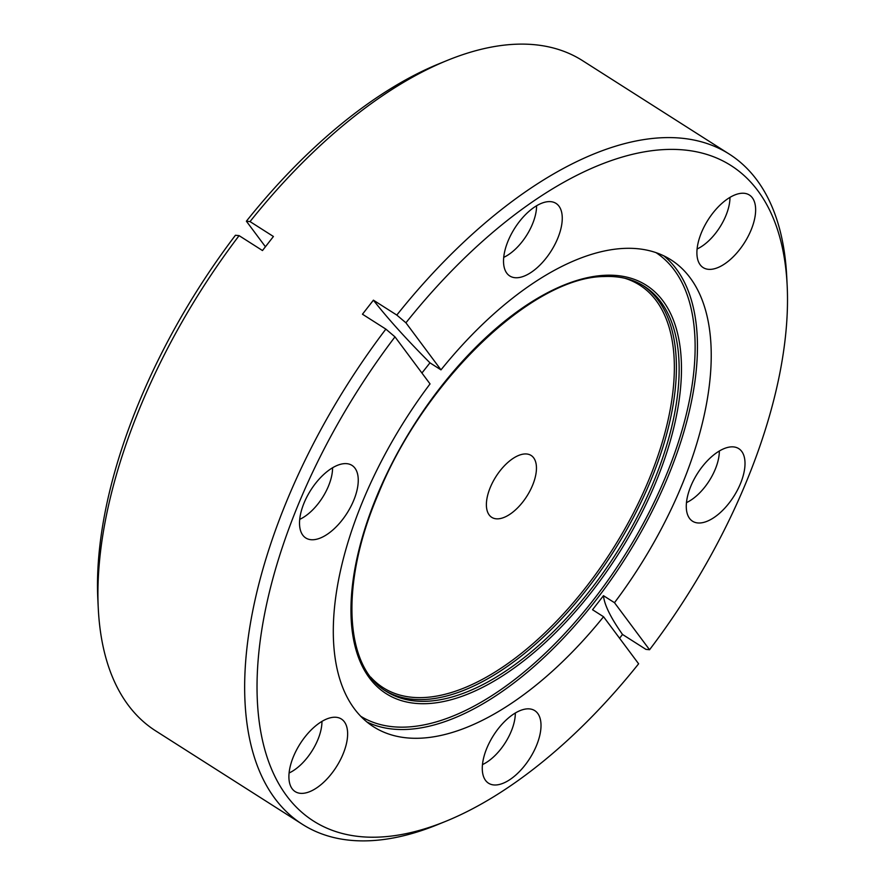 <?xml version="1.0" encoding="UTF-8"?>
<svg xmlns="http://www.w3.org/2000/svg" width="885" height="885" viewBox="0 0 885 885"><rect width="100%" height="100%" fill="white"/><g stroke="black" fill="none" stroke-linecap="round" stroke-linejoin="round"><path stroke-width="1.33" d="M665.376 149.521A388.581 194.014 122.5 0 0 405.927 322.804L396.801 315.071A397.31 198.373 -57.5 0 1 662.212 137.728A397.31 198.373 -57.5 0 1 729.317 154.123A397.31 198.373 -57.5 0 1 786.732 276.773L787.163 285.501A388.581 194.014 122.5 0 0 665.376 149.521M98.268 608.227L97.837 599.499A388.581 194.014 -57.5 0 1 235.443 235.255L239.094 235.642A397.31 198.373 122.5 0 0 98.268 608.227A397.31 198.373 122.5 0 0 155.683 730.877L302.46 824.355A397.31 198.373 -57.5 0 1 385.86 329.12L394.987 336.864L430.044 383.913A276.806 138.204 122.5 0 0 373.57 726.784A276.806 138.204 122.5 0 0 420.331 738.201A276.806 138.204 122.5 0 0 603.548 616.745L638.616 663.794A388.581 194.014 122.5 0 1 445.974 821.225L437.887 824.521A397.31 198.373 -57.5 0 1 369.565 840.75A397.31 198.373 -57.5 0 1 302.46 824.355M495.799 784.984A43.022 21.483 -57.5 0 1 487.137 782.152A43.022 21.483 -57.5 0 1 490.733 740.092A43.022 21.483 -57.5 0 1 527.482 708.852A43.022 21.483 -57.5 0 1 533.212 709.814A43.022 21.483 -57.5 0 1 534.153 750.701A43.022 21.483 -57.5 0 1 495.799 784.984M302.416 793.369A43.022 21.483 -57.5 0 1 293.765 790.537A43.022 21.483 -57.5 0 1 297.36 748.467A43.022 21.483 -57.5 0 1 334.11 717.237A43.022 21.483 -57.5 0 1 339.829 718.2A43.022 21.483 -57.5 0 1 340.78 759.076A43.022 21.483 -57.5 0 1 302.416 793.369M313.047 539.75A43.022 21.483 -57.5 0 1 304.385 536.918A43.022 21.483 -57.5 0 1 307.98 494.848A43.022 21.483 -57.5 0 1 344.741 463.618A43.022 21.483 -57.5 0 1 350.46 464.581A43.022 21.483 -57.5 0 1 351.4 505.457A43.022 21.483 -57.5 0 1 313.047 539.75M517.05 277.746A43.022 21.483 -57.5 0 1 508.388 274.925A43.022 21.483 -57.5 0 1 511.984 232.855A43.022 21.483 -57.5 0 1 548.744 201.614A43.022 21.483 -57.5 0 1 554.464 202.577A43.022 21.483 -57.5 0 1 555.404 243.464A43.022 21.483 -57.5 0 1 517.05 277.746M710.423 269.372A43.022 21.483 -57.5 0 1 701.772 266.54A43.022 21.483 -57.5 0 1 705.356 224.469A43.022 21.483 -57.5 0 1 742.117 193.24A43.022 21.483 -57.5 0 1 747.836 194.202A43.022 21.483 -57.5 0 1 748.787 235.078A43.022 21.483 -57.5 0 1 710.423 269.372M699.803 522.991A43.022 21.483 -57.5 0 1 691.141 520.159A43.022 21.483 -57.5 0 1 694.736 478.088A43.022 21.483 -57.5 0 1 731.486 446.859A43.022 21.483 -57.5 0 1 737.216 447.821A43.022 21.483 -57.5 0 1 738.156 488.697A43.022 21.483 -57.5 0 1 699.803 522.991M524.927 453.95A36.672 18.308 122.5 0 0 492.901 481.871A36.672 18.308 122.5 0 0 491.717 517.327A36.672 18.308 122.5 0 0 497.912 518.842A36.672 18.308 122.5 0 0 529.938 490.921A36.672 18.308 122.5 0 0 531.122 455.454A36.672 18.308 122.5 0 0 524.927 453.95M421.924 373.016L429.966 362.839A363.835 58.786 37.9 0 1 373.404 300.17L362.463 314.219L385.86 329.12M603.548 616.745L592.53 609.732L603.47 595.682A363.835 58.786 -142.1 0 0 622.52 634.457L645.906 649.358L649.557 649.745L614.489 602.696A276.806 138.204 122.5 0 0 670.963 259.825A276.806 138.204 122.5 0 0 624.213 248.397A276.806 138.204 122.5 0 0 440.984 369.864L429.966 362.839M729.317 154.123L582.54 60.645A397.31 198.373 122.5 0 0 515.435 44.25A397.31 198.373 122.5 0 0 447.113 60.479A397.31 198.373 122.5 0 0 250.035 221.593L273.421 236.494L262.48 250.543L239.094 235.642M622.52 634.457L619.589 638.273M394.987 336.864A388.581 194.014 122.5 0 0 258.475 715.5A388.581 194.014 122.5 0 0 445.974 821.225M649.557 649.745A388.581 194.014 122.5 0 0 787.163 285.501M405.927 322.804L440.984 369.864M373.404 300.17L396.801 315.071M603.47 595.682L614.489 602.696M265.411 246.727L246.384 221.206A388.581 194.014 -57.5 0 1 439.026 63.775L447.113 60.479M250.035 221.593L246.384 221.206M686.472 502.603A38.663 19.304 122.5 0 0 719.328 451.007M697.103 248.984A38.663 19.304 122.5 0 0 729.959 197.388M503.72 257.358A38.663 19.304 122.5 0 0 536.576 205.774M299.716 519.362A38.663 19.304 122.5 0 0 332.572 467.767M289.096 772.981A38.663 19.304 122.5 0 0 321.952 721.386M482.469 764.596A38.663 19.304 122.5 0 0 515.324 713.011M663.816 255.853A276.806 138.204 -57.5 0 1 644.479 525.845A276.806 138.204 -57.5 0 1 406.558 729.439A276.806 138.204 -57.5 0 1 366.943 721.983M360.77 716.297A274.848 137.23 122.5 0 0 406.281 727.072A274.848 137.23 122.5 0 0 645.818 518.765A274.848 137.23 122.5 0 0 656.05 252.656M426.78 701.263A240.134 119.895 122.5 0 0 636.492 518.444A240.134 119.895 122.5 0 0 644.214 286.264C632.996 279.151 619.677 275.899 604.256 276.529C532.405 276.64 423.406 381.324 377.917 494.914C340.017 583.569 344.21 666.549 386.225 691.351A240.134 119.895 122.5 0 0 426.78 701.263M605.373 275.268A242.081 120.869 -57.5 0 1 655.342 483.42A242.081 120.869 -57.5 0 1 427.068 703.63A242.081 120.869 -57.5 0 1 377.087 495.478A242.081 120.869 -57.5 0 1 605.373 275.268M370.749 677.158A238.673 119.165 122.5 0 0 423.517 697.557A238.673 119.165 122.5 0 0 639.136 501.552A238.673 119.165 122.5 0 0 624.81 278.255M642.842 285.424A240.134 119.895 -57.5 0 1 633.007 518.134A240.134 119.895 -57.5 0 1 424.048 699.526A240.134 119.895 -57.5 0 1 384.875 690.466"/></g></svg>
